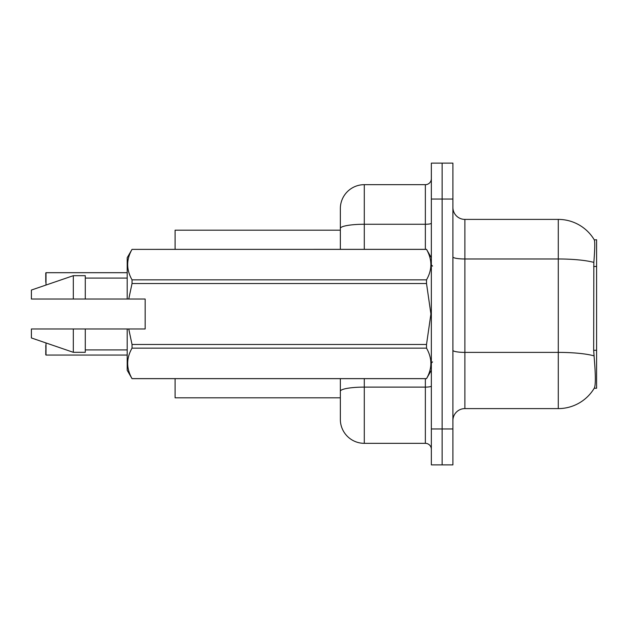 <?xml version="1.0" encoding="UTF-8"?>
<svg xmlns="http://www.w3.org/2000/svg" width="628" height="628" viewBox="0 0 628 628"><rect width="100%" height="100%" fill="white"/><g stroke="black" fill="none" stroke-linecap="round" stroke-linejoin="round"><path stroke-width="0.94" d="M594.221 388.245L594.433 387.884A41.911 41.911 0 0 1 558.284 408.6A41.911 41.911 0 0 0 594.221 388.245L596.6 388.245L596.6 239.755L594.316 239.904A41.911 41.911 0 0 0 558.284 219.4A41.911 41.911 0 0 1 594.221 239.755A41.911 41.911 0 0 0 558.284 219.4L464.877 219.4A11.971 11.971 0 0 1 452.906 207.428A11.971 11.971 0 0 0 464.877 219.4L464.877 408.6A11.971 11.971 0 0 0 452.906 420.572M175.094 397.822L340.345 397.822L175.094 397.822L175.094 378.66M340.345 228.411L340.345 208.622A23.95 23.95 0 0 1 364.295 184.671L364.295 224.259A23.95 4.16 180 0 0 340.345 228.411L340.345 249.34L340.345 221.794L340.345 230.178L175.094 230.178L175.094 249.34M594.433 387.884C595.642 384.76 595.642 375.701 594.433 360.7L593.664 350.298L593.837 262.41C594.873 249.387 595.03 241.882 594.316 239.904A41.911 41.911 0 0 0 558.284 219.4L558.284 258.979L464.877 258.979A11.971 2.08 0 0 1 452.906 256.899M442.128 428.955L442.128 464.877L452.906 464.877L452.906 428.955L442.128 428.955L442.128 464.877L431.35 464.877L431.35 428.955L442.128 428.955L442.128 199.045L442.128 428.955M431.35 428.955L431.35 163.123L442.128 163.123L442.128 199.045L442.128 163.123L452.906 163.123L452.906 428.955M593.97 355.848A41.911 7.277 180 0 0 558.284 352.387L558.284 408.6L464.877 408.6M364.295 378.66L364.295 443.329A23.95 23.95 0 0 1 340.345 419.378L340.345 378.66M364.295 443.329L425.36 443.329L425.36 378.66M364.295 184.671L425.36 184.671A5.99 5.99 0 0 0 431.35 178.69M431.35 449.31A5.99 5.99 0 0 0 425.36 443.329M45.773 277.482L46.009 272.693L127.194 272.693L46.009 272.693L46.009 285.041M128.748 299.03L145.162 299.03L145.162 328.97L128.748 328.97L132.037 344.482L426.514 344.482L430.918 314L426.514 283.518L132.037 283.518L128.748 299.03L127.194 299.03L127.194 257.723L132.037 249.371C126.236 259.49 126.236 269.648 132.037 279.853L426.514 279.853C432.307 269.734 432.307 259.576 426.514 249.371L132.037 249.371L426.514 249.34L431.35 257.723M426.514 344.482L426.514 348.148L132.037 348.148C126.236 358.266 126.236 368.424 132.037 378.629L426.514 378.629C432.307 368.51 432.307 358.353 426.514 348.148M128.748 328.97L127.194 328.97L127.194 370.277L132.037 378.66L426.514 378.66L431.35 370.277M132.037 344.482L132.037 348.148M127.194 328.97L85.282 328.97L85.282 352.316L73.311 352.316L73.311 328.97L31.4 328.97L31.4 337.95L73.311 352.316M85.282 328.97L73.311 328.97M31.4 328.97L47.241 328.97M426.514 279.853L426.514 283.518M132.037 279.853L132.037 283.518M73.311 275.684L73.311 299.03L31.4 299.03L31.4 290.05L73.311 275.684L85.282 275.684L85.282 299.03L127.194 299.03M73.311 299.03L85.282 299.03M46.009 342.959L46.009 355.063L45.773 345.494M46.009 355.063L127.194 355.063M45.773 354.828L45.773 350.283M45.773 282.27L45.773 272.937M596.6 266.476L593.664 266.476M596.6 350.298L593.664 350.298M593.837 262.41A41.911 7.277 180 0 0 558.284 258.979L558.284 352.387L464.877 352.387A11.971 2.08 -0 0 1 452.906 350.306M452.906 199.045L431.35 199.045M431.35 386.071A5.99 1.036 0 0 1 425.36 387.107L364.295 387.107A23.95 4.16 180 0 0 340.345 391.268M364.295 249.34L364.295 224.259L425.36 224.259L425.36 184.671M425.36 249.34L425.36 224.259A5.99 1.036 0 0 0 431.35 223.215M432.551 266.099L431.35 264.906M85.282 349.922L127.194 349.922M85.282 278.078L127.194 278.078M432.551 361.901L431.35 363.094"/></g></svg>
